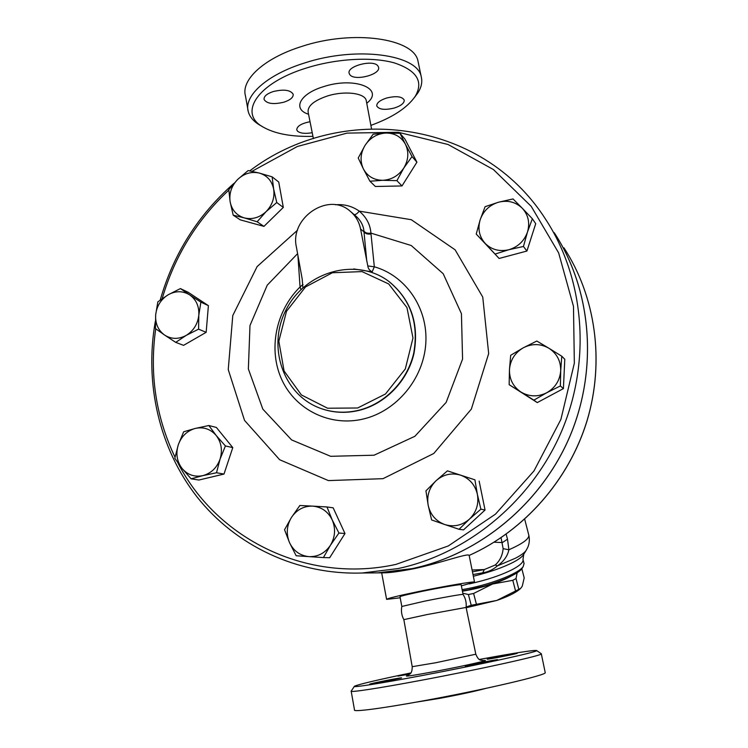 <?xml version="1.0" encoding="UTF-8"?>
<svg xmlns="http://www.w3.org/2000/svg" width="748" height="748" viewBox="0 0 748 748"><rect width="100%" height="100%" fill="white"/><g stroke="black" fill="none" stroke-linecap="round" stroke-linejoin="round"><path stroke-width="1.12" d="M312.945 136.342C291.309 136.912 274.553 133.733 262.688 126.805C238.219 113.228 257.2 83.084 306.343 68.04C336.478 58.512 372.195 56.586 394.392 62.916C416.795 70.443 423.742 81.56 415.252 96.286C407.323 107.796 392.541 117.492 370.886 125.374M312.215 132.695C305.399 133.901 300.537 133.424 297.62 131.265L296.769 129.918C296.825 126.234 301.248 123.495 310.037 121.7M394.495 107.974C384.986 110.293 379.077 109.638 376.786 106.001C376.534 102.99 379.75 100.354 386.436 98.082C396.038 95.744 401.966 96.398 404.21 100.036C404.416 103.093 401.18 105.73 394.495 107.974M377.936 65.992L378.535 67.18C381.115 74.482 354.674 81.42 349.877 74.735L349.176 73.416C346.408 66.123 373.523 59.092 377.936 65.992M273.095 91.593C283.735 89.049 290.42 89.928 293.16 94.22C293.487 97.324 290.458 99.961 284.072 102.139C273.544 104.664 266.886 103.776 264.081 99.493C263.717 96.436 266.718 93.799 273.095 91.593M414.495 97.418L417.88 92.902C421.376 87.404 422.508 82.102 421.283 76.979C418.141 54.585 356.684 45.721 304.324 63.066C266.587 74.8 243.502 96.155 248.271 111.62C249.654 116.697 253.254 121.054 259.06 124.673L261.856 126.272M248.261 111.611L245.503 96.053C240.669 80.176 263.614 58.419 301.22 46.61C353.393 29.116 414.794 38.522 418.057 61.495L418.356 62.888M479.431 659.437C514.344 653.004 533.399 650.031 536.596 650.526C540.355 651.349 479.159 664.832 421.068 675.743C379.171 683.663 351.289 687.954 354.477 686.215C358.844 684.289 377.628 679.867 410.82 672.929M409.726 674.163L397.927 676.089L410.615 673.209M505.283 655.22L517.279 653.285C517.794 653.705 486.013 659.904 487.154 659.156L505.283 655.22M497.364 659.923C494.269 661.082 463.984 666.898 465.293 666.094C464.985 665.542 498.757 658.951 497.729 659.764L497.364 659.923M380.854 682.428L369.68 684.196C369.577 683.625 402.751 677.09 401.554 677.912L380.854 682.428M426.743 614.622L466.098 607.423L475.822 654.22L435.832 662.728L412.213 666.683L403.845 619.643L426.743 614.622M351.158 691.096C349.223 692.751 378.086 688.403 420.759 680.371C480.281 669.245 543.413 655.211 541.318 653.846L541.206 653.677M351.195 691.283L354.505 709.964C352.673 712.227 381.742 708.496 424.574 700.605C484.339 689.712 547.508 674.846 545.227 672.62L545.199 672.471M415.495 702.25L439.927 698.323C459.394 694.686 474.746 691.367 485.966 688.366M155.341 321.322C144.327 383.154 159.072 448.407 197.21 497.149C235.601 545.554 296.863 575.147 362.144 573.005L397.852 568.602C468.098 553.81 532.352 500.562 562.01 430.315C591.49 359.984 584.225 278.209 545.657 219.332C481.357 118.399 340.041 102.055 249.739 170.871M233.89 183.428C197.996 215.059 173.443 253.927 160.222 300.023M554.175 232.609C591.406 289.457 598.437 368.138 570.126 435.729C541.636 503.245 479.833 554.39 412.083 568.63L377.628 572.865L366.511 572.968M403.836 619.615C401.62 615.473 400.947 611.088 401.826 606.469L424.303 601.224C442.741 597.465 463.049 593.921 463.068 594.436L463.068 594.445C465.602 598.4 466.612 602.729 466.098 607.423M520.402 588.629L519.383 589.527C514.858 593.164 507.34 596.801 496.831 600.429L520.552 588.489L522.254 586.236L524.198 577.905L521.824 568.704M466.135 607.03L471.221 605.291L496.831 600.429L466.154 607.731M517.167 572.678L516.027 578.55L512.801 580.317L492.558 584.02C499.954 581.523 505.994 578.961 510.678 576.334M462.451 591.275L492.558 584.02L473.606 593.473L468.407 594.52L462.834 593.229M473.606 593.473L476.42 604.244M468.407 594.52L471.221 605.291M512.801 580.317L515.568 590.995M462.423 591.172C479.935 588.358 495.185 583.814 508.163 577.531M516.027 578.55L518.775 589.2M186.196 335.394L175.724 342.36L164.588 335.067C171.395 339.33 178.594 339.433 186.196 335.394C193.564 330.784 197.771 324.062 198.809 315.207L198.585 329.148L186.196 335.394M155.453 328.578L155.678 314.777C155.163 323.529 158.137 330.298 164.588 335.067L155.453 328.578M157.847 301.827L168.16 294.777C160.895 299.368 156.734 306.035 155.678 314.777L157.847 301.827M189.683 294.89L200.875 302.117L198.809 315.207C199.267 306.353 196.228 299.583 189.683 294.89C182.83 290.738 175.658 290.701 168.16 294.777L180.418 288.588L189.683 294.89M244.287 217.902L233.198 215.181L230.132 201.81C231.843 210.085 236.564 215.443 244.287 217.902C252.235 219.772 259.509 217.668 266.129 211.591L257.144 221.773L244.287 217.902M228.804 189.665L237.612 179.501C231.478 185.953 228.982 193.386 230.132 201.81L228.804 189.665M248.14 170.563L259.285 173.059C251.347 171.311 244.119 173.452 237.612 179.501L248.14 170.563M273.646 189.057L276.76 202.54L266.129 211.591C272.356 205.074 274.871 197.556 273.646 189.057C271.842 180.736 267.055 175.406 259.285 173.059L272.141 176.846L273.646 189.057M363.397 168.926L358.227 158.006L365.024 145.411C360.386 153.34 359.853 161.185 363.397 168.926C367.502 176.378 373.953 180.165 382.742 180.296L369.942 181.231L363.397 168.926M373.159 134.191L385.903 133.041C377.114 133.64 370.157 137.763 365.024 145.411L373.159 134.191M400.002 133.322L405.397 144.205C401.18 136.772 394.682 133.051 385.903 133.041L400.002 133.322L405.023 139.231L416.916 162.185L401.994 185.943L396.908 180.651L382.742 180.296C391.597 179.801 398.637 175.677 403.864 167.945L396.908 180.651M412.036 156.556L403.864 167.945C408.548 159.894 409.062 151.984 405.397 144.205L412.036 156.556L416.916 162.185M480.169 219.781L485.097 206.691L498.561 202.203C489.501 205.046 483.367 210.908 480.169 219.781C477.57 228.813 479.244 236.705 485.209 243.465L476.224 234.068L480.169 219.781M513.025 198.94L522.235 208.196C515.662 201.96 507.77 199.959 498.561 202.203L513.025 198.94M532.361 218.753L527.49 232.03C530.08 222.867 528.331 214.919 522.235 208.196L532.361 218.753L535.718 223.699L526.929 251.038L499.103 258.462L485.209 243.465C491.679 249.776 499.552 251.861 508.855 249.72L495.232 254.03M523.441 246.475L508.855 249.72C518.027 246.924 524.245 241.024 527.49 232.03L523.441 246.475L526.929 251.038M523.301 347.792L536.821 341.041L548.873 348.213C540.524 343.547 531.996 343.407 523.301 347.792C514.914 352.738 510.295 360.012 509.463 369.615L510.688 355.291L523.301 347.792M561.776 356.216L560.71 370.709C560.822 360.975 556.867 353.477 548.873 348.213L561.776 356.216L564.787 359.292L563.412 388.605L560.383 385.949L546.704 392.756C555.24 387.801 559.906 380.452 560.71 370.709L560.383 385.949M521.029 392.083L509.145 384.678L509.463 369.615C509.285 379.236 513.137 386.725 521.029 392.083C529.313 396.87 537.868 397.095 546.704 392.756L533.876 400.152L521.029 392.083M460.581 475.158L474.915 479.823L477.374 494.325C475.083 484.807 469.492 478.411 460.581 475.158C451.483 472.558 443.321 474.41 436.084 480.712L447.416 470.857L460.581 475.158M480.88 509.164L469.426 519.149C476.354 512.296 479 504.021 477.374 494.325L480.88 509.164L485.05 510.033L463.536 529.874L459.057 529.294L444.723 524.526C453.821 527.275 462.049 525.479 469.426 519.149L459.057 529.294M428.174 505.255L425.939 490.847L436.084 480.712C429.277 487.49 426.641 495.672 428.174 505.255C430.343 514.717 435.86 521.141 444.723 524.526L431.615 519.954L428.174 505.255M332.196 519.879L338.938 533.025L330.429 545.264C335.244 537.036 335.833 528.574 332.196 519.879C327.998 511.51 321.472 506.92 312.599 506.115L326.988 506.966L332.196 519.879M323.426 557.569L308.971 556.634C317.928 556.895 325.081 553.109 330.429 545.264L323.426 557.569L329.681 557.728L344.987 533.539L338.938 533.025M296.171 555.755L289.532 542.665C293.609 551.042 300.088 555.699 308.971 556.634L296.171 555.755M291.393 517.532L299.855 505.489L312.599 506.115C303.716 505.966 296.638 509.771 291.393 517.532C286.634 525.638 286.017 534.016 289.532 542.665L284.549 529.743L291.393 517.532M180.418 288.588L188.159 292.272L208.402 305.651L200.875 302.117M208.402 305.651L206.149 332.327L198.585 329.148M206.149 332.327L183.569 345.352L175.724 342.36M272.141 176.846L278.733 182.044L283.314 207.411L276.76 202.54M283.314 207.411L263.951 226.382L257.144 221.773M263.951 226.382L240.267 219.847L233.198 215.181M401.994 185.943L375.365 186.486L369.942 181.231M499.103 258.462L476.224 234.068M563.412 388.605L537.279 402.592L509.145 384.678M537.279 402.592L533.876 400.152M474.915 479.823L447.416 470.857M344.987 533.539L333.169 507.836L326.988 506.966M479.15 481.114L485.05 510.033M220.052 459.16L216.509 472.755L202.839 475.635C211.114 473.334 216.855 467.846 220.052 459.16C222.68 450.287 221.399 442.386 216.191 435.476L225.41 445.948L220.052 459.16M191.095 478.814L181.97 468.341C187.514 474.858 194.471 477.299 202.839 475.635L191.095 478.814L198.893 480.029L223.998 474.064L216.509 472.755M174.817 458.262L178.276 444.808C175.649 453.559 176.874 461.404 181.97 468.341L174.817 458.262M195.284 428.426L208.842 425.519L216.191 435.476C210.543 429.025 203.578 426.669 195.284 428.426C187.103 430.773 181.437 436.234 178.276 444.808L183.662 431.774L195.284 428.426M225.41 445.948L232.778 447.613L216.387 427.454L208.842 425.519M232.778 447.613L223.998 474.064M555.194 234.189C591.762 291.15 598.241 369.493 569.77 436.654C541.131 503.731 479.571 554.455 412.139 568.63L377.684 572.865L364.36 572.912M354.141 214.583C355.571 214.798 357.273 213.648 359.246 211.132C352.205 206.158 344.276 204.036 335.45 204.774M350.803 211.731L355.216 215.499C360.48 220.043 363.388 225.242 363.939 231.113C365.361 232.946 367.689 233.61 370.924 233.114C370.279 224.55 366.389 217.219 359.246 211.132L411.297 219.716L455.121 249.823L482.75 297.068L488.678 353.552L471.343 409.109L433.756 453.494L382.995 478.673L328.437 480.599L279.649 459.73L244.531 420.404L228.243 369.596L232.778 315.544L257.125 266.578L297.536 230.188M363.939 231.113L363.986 231.861C365.398 233.713 367.736 234.423 371.008 233.993L370.924 233.114L411.213 245.503L443.19 273.712L461.432 313.683L462.573 359.096L446.154 402.396L414.869 436.299L374.075 455.205L330.653 456.308L291.608 439.927L262.829 409.128L248.364 368.96L249.982 325.53L267.242 285.166L297.601 253.656M302.884 287.802L302.192 278.957L296.386 246.999C289.607 217.762 328.653 191.516 350.232 211.254C355.646 215.835 359.087 221.763 360.573 229.019L367.801 265.933L374.327 266.793L371.008 233.993M297.9 255.292L300.051 286.98L303.024 284.446M367.801 265.933C368.081 268.504 369.531 270.477 372.158 271.861L374.327 266.793C405.799 275.694 428.155 308.176 425.799 343.416C423.62 378.647 396.749 411.063 363.509 418.964C330.289 427.043 295.815 410.007 281.931 379.956C267.924 349.933 275.666 310.888 300.051 286.98L301.014 289.56M372.158 271.861L353.673 268.925M251.973 171.329L297.377 146.486L347.044 133.107L398.273 132.274L448.108 144.514L493.446 169.562L531.22 206.355L558.644 252.908L573.482 306.381L574.342 363.21L560.897 419.422L533.96 470.969L495.475 514.147L448.286 545.965L395.879 564.422C306.315 584.113 216.368 538.41 177.865 462.834M175.023 457.224C155.79 416.711 149.348 373.888 155.715 328.774M162.194 298.602C174.546 256.33 196.752 220.164 228.832 190.095M357.647 407.987L327.587 408.23L301.379 394.925L284.072 370.971L278.836 341.191L286.493 311.299L305.53 286.933L332.393 272.749L362.032 271.599L388.689 283.941L406.968 307.615L412.98 338.012L405.313 368.942L385.482 393.99L357.647 407.987M358.685 410.269C385.042 403.864 407.464 380.723 413.719 353.168C418.974 323.052 410.54 299.032 388.418 281.098C355.833 256.947 305.399 271.608 286.297 309.401C266.391 346.773 283.52 396.309 322.108 408.894C333.935 412.784 346.128 413.242 358.685 410.269M400.199 597.802L386.594 599.372C387.071 598.503 397.768 595.885 418.684 591.528C445.443 586.002 474.774 581.084 474.531 582.094L469.155 555.427C468.36 552.716 440.6 563.094 414.317 568.639C400.489 571.304 390.727 572.697 385.033 572.8L381.686 572.884L386.585 599.288M501.076 537.728L503.133 548.667L508.892 549.771L507.509 539.186L506.144 534.203M494.129 542.225L502.422 542.562L507.509 539.186M503.133 548.667C502.544 555.334 499.898 560.776 495.223 565.002L497.439 565.862C503.797 561.355 507.621 555.988 508.892 549.771C522.534 543.749 529.182 538.897 528.817 535.213L528.724 534.876M495.223 565.002L484.311 569.555L482.703 572.828C488.042 572.052 492.951 569.733 497.439 565.862L515.512 558.186C520.935 555.325 524.46 552.753 526.087 550.491L527.761 547.368C529.406 543.581 529.762 539.532 528.817 535.213L524.694 519.224M473.017 574.539L482.703 572.828M524.021 563.403L523.254 566.47C518.925 573.66 488.042 585.516 462.124 589.62M462.367 590.873C487.462 587.021 517.831 575.436 522.067 568.386L522.478 567.723M474.531 582.094L461.366 585.834M401.816 606.432L400.002 596.764C400.395 596.147 407.856 594.323 422.396 591.294C440.89 587.479 461.254 584.057 461.151 584.749L461.161 584.796M313.393 138.614L308.148 112.209C307.419 106.076 313.814 100.671 327.325 96.015C344.538 90.461 365.043 93.042 366.249 100.578M366.744 103.243C385.304 89.021 355.029 76.259 323.566 86.646C299.611 93.762 292.131 109.227 308.55 114.238M408.034 675.332C402.368 677.127 411.465 675.818 435.317 671.395C465.088 665.804 494.035 659.194 482.984 660.606M360.573 229.019L363.986 231.861L366.791 261.304M389.39 281.828C411.148 299.911 419.319 323.893 413.906 353.776C407.529 381.134 385.211 404.032 359.012 410.4C346.474 413.364 334.291 412.905 322.463 409.025L321.014 408.52M469.174 555.446C524.198 530.846 568.817 480.281 587.012 420.946C604.954 361.518 595.698 296.489 563.917 247.784C595.651 296.414 604.926 361.415 586.984 420.872C568.779 480.235 524.142 530.828 469.155 555.427M472.119 570.013L484.311 569.555L472.474 571.827M526.545 549.743L523.329 554.951C521.795 557.082 518.504 559.495 513.465 562.169C503.114 567.489 489.744 572.183 473.362 576.24M523.768 554.24L522.983 559.392M469.295 583.908C486.995 580.009 501.553 575.128 512.969 569.247C520.056 565.395 523.422 562.216 523.067 559.71L524.105 563.721M371.494 128.628L366.296 100.84M415.252 96.286L417.88 92.902M262.688 126.805L259.06 124.673M418.067 61.495L421.283 76.979M412.223 666.72C412.176 675.051 408.969 673.855 407.997 675.36M483.292 660.606C481.422 659.652 479.057 661.961 475.822 654.22M354.328 686.43L351.298 690.965M536.596 650.526L541.309 653.743M545.227 672.62L541.318 653.846M377.628 572.865L362.144 573.005M519.383 589.527L520.552 588.489M322.108 408.894L320.986 408.511M522.067 568.386L523.254 566.47M463.068 594.445L461.151 584.749M377.684 572.865L385.033 572.8"/></g></svg>
